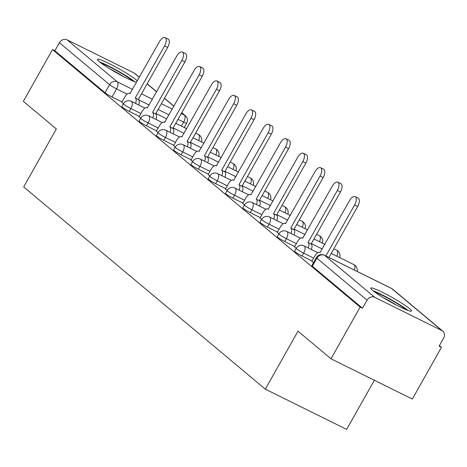 <?xml version="1.0" encoding="UTF-8"?>
<svg xmlns="http://www.w3.org/2000/svg" width="467" height="467" viewBox="0 0 467 467"><rect width="100%" height="100%" fill="white"/><g stroke="black" fill="none" stroke-linecap="round" stroke-linejoin="round"><path stroke-width="0.7" d="M294.589 251.193A6.001 0.601 29.4 0 0 295.074 251.795A6.001 0.601 29.4 0 0 302.032 255.992L303.643 253.132A6.001 0.601 -150.6 0 1 296.685 248.934A6.001 0.601 -150.6 0 1 296.201 248.333L294.589 251.193M296.387 243.634L286.37 238.672A6.001 2.825 -63.7 0 0 287.082 231.62A6.001 2.825 116.3 0 0 286.814 231.445A6.001 6.001 0 0 0 278.927 233.874L277.316 236.734A6.001 0.601 29.4 0 0 277.801 237.335A6.001 0.601 29.4 0 0 284.753 241.532L286.37 238.672A6.001 0.601 -150.6 0 1 279.412 234.475A6.001 0.601 -150.6 0 1 278.927 233.874L277.281 232.42M279.114 229.174L269.091 224.218A6.001 2.825 -63.7 0 0 269.809 217.161A6.001 2.825 116.3 0 0 269.535 216.986A6.001 6.001 0 0 0 261.648 219.42L260.037 222.28A6.001 0.601 29.4 0 0 260.522 222.876A6.001 0.601 29.4 0 0 267.48 227.079L269.091 224.218A6.001 0.601 -150.6 0 1 262.133 220.015A6.001 0.601 -150.6 0 1 261.648 219.42L260.008 217.961M242.764 207.821A6.001 0.601 29.4 0 0 243.249 208.416A6.001 0.601 29.4 0 0 250.207 212.619L251.818 209.759A6.001 0.601 -150.6 0 1 244.86 205.556A6.001 0.601 -150.6 0 1 244.375 204.96L242.764 207.821M225.485 193.361A6.001 0.601 29.4 0 0 225.97 193.957A6.001 0.601 29.4 0 0 232.928 198.16L234.539 195.299A6.001 0.601 -150.6 0 1 227.581 191.096A6.001 0.601 -150.6 0 1 227.102 190.501L225.485 193.361M208.212 178.902A6.001 0.601 29.4 0 0 208.696 179.503A6.001 0.601 29.4 0 0 215.655 183.7L217.266 180.84A6.001 0.601 -150.6 0 1 210.308 176.643A6.001 0.601 -150.6 0 1 209.823 176.041L208.212 178.902M190.939 164.442A6.001 0.601 29.4 0 0 191.417 165.044A6.001 0.601 29.4 0 0 198.376 169.241L199.987 166.38A6.001 0.601 -150.6 0 1 193.029 162.183A6.001 0.601 -150.6 0 1 192.55 161.582L190.939 164.442M192.731 156.883L182.714 151.927A6.001 2.825 -63.7 0 0 183.426 144.869A6.001 2.825 116.3 0 0 183.157 144.694A6.001 6.001 0 0 0 175.271 147.128L173.66 149.983A6.001 0.601 29.4 0 0 174.144 150.584A6.001 0.601 29.4 0 0 181.103 154.781L182.714 151.927A6.001 0.601 -150.6 0 1 175.755 147.724A6.001 0.601 -150.6 0 1 175.271 147.128L173.631 145.669M156.387 135.529A6.001 0.601 29.4 0 0 156.865 136.125A6.001 0.601 29.4 0 0 163.824 140.328L165.435 137.467A6.001 0.601 -150.6 0 1 158.482 133.264A6.001 0.601 -150.6 0 1 157.998 132.669L156.387 135.529M158.179 127.964L148.162 123.008A6.001 2.825 -63.7 0 0 148.874 115.956A6.001 2.825 116.3 0 0 148.605 115.775A6.001 6.001 0 0 0 140.719 118.209L139.108 121.07A6.001 0.601 29.4 0 0 139.592 121.665A6.001 0.601 29.4 0 0 146.55 125.868L148.162 123.008A6.001 0.601 -150.6 0 1 141.203 118.805A6.001 0.601 -150.6 0 1 140.719 118.209L139.078 116.75M140.906 113.504L130.883 108.548A6.001 2.825 -63.7 0 0 131.601 101.497A6.001 2.825 116.3 0 0 131.332 101.321A6.001 6.001 0 0 0 123.446 103.75L121.834 106.61A6.001 0.601 29.4 0 0 122.319 107.206A6.001 0.601 29.4 0 0 129.271 111.409L130.883 108.548A6.001 0.601 -150.6 0 1 123.93 104.351A6.001 0.601 -150.6 0 1 123.446 103.75L121.799 102.296M137.351 80.914A23.397 2.335 29.4 0 0 136.306 79.974A23.397 2.335 29.4 0 0 113.942 66.045A23.397 2.335 29.4 0 0 97.428 59.338A23.397 2.335 29.4 0 0 99.313 61.667A23.397 2.335 29.4 0 0 118.128 73.675A23.397 2.335 29.4 0 0 136.568 82.309M409.617 308.716A23.397 2.335 29.4 0 0 387.254 294.782A23.397 2.335 29.4 0 0 370.74 288.075A23.397 2.335 29.4 0 0 372.625 290.41A23.397 2.335 29.4 0 0 394.983 304.338A23.397 2.335 29.4 0 0 411.503 311.045A23.397 2.335 29.4 0 0 409.617 308.716M330.992 358.802L297.993 331.179L265.32 389.163L23.683 186.928L56.349 128.95L23.35 101.333L52.502 49.59L360.145 307.064L330.992 358.802L412.326 399.052L441.478 347.308L439.418 345.586M374.353 380.255L346.654 429.406L265.32 389.163M441.478 347.308L439.108 346.135L443.65 338.079A6.001 5.26 129.9 0 0 442.757 331.132A6.001 5.26 129.9 0 0 441.835 330.531L374.732 297.321A6.001 5.26 129.9 0 0 367.056 300.176L316.889 258.193A6.001 0.601 -150.6 0 1 316.41 257.591L311.868 265.653A6.001 0.601 -150.6 0 0 312.353 266.248L316.889 258.193A6.001 5.26 129.9 0 1 324.565 255.338L374.732 297.321M360.145 307.064L362.515 308.238L367.056 300.176M122.015 101.911L111.998 96.949L116.54 88.893A6.001 0.601 -150.6 0 1 109.582 84.69L59.414 42.707A6.001 5.26 -50.1 0 1 67.09 39.853L134.198 73.062A6.001 5.26 -50.1 0 1 135.115 73.658L139.411 77.253M59.414 42.707L54.873 50.763L52.502 49.59M156.352 131.209L157.986 132.681M190.904 160.128L192.538 161.6M208.177 174.588L209.817 176.059M225.456 189.042L227.09 190.518M242.729 203.501L244.369 204.972M294.56 246.88L296.195 248.351M311.833 261.339L313.468 262.81M312.049 260.954L302.032 255.992M294.776 246.494L284.753 241.532M277.497 232.035L267.48 227.079M260.224 217.575L250.207 212.619M242.951 203.116L232.928 198.16M225.672 188.656L215.655 183.7M208.399 174.203L198.376 169.241M191.12 159.743L181.103 154.781M173.847 145.284L163.824 140.328M156.568 130.824L146.55 125.868M139.294 116.365L129.271 111.409M362.515 308.238L312.353 266.248M54.873 50.763L105.04 92.752A6.001 0.601 29.4 0 0 111.998 96.949M135.523 103.394A6.001 2.825 -63.7 0 0 135.442 98.047L138.524 99.57A6.001 2.825 116.3 0 1 138.606 104.917M135.272 97.907L164.577 45.906A6.9 3.251 -63.7 0 0 165.084 37.594L168.167 39.117A6.9 3.251 116.3 0 1 167.659 47.43L138.355 99.43M165.084 37.594A6.9 3.251 -63.7 0 0 159.48 41.645L130.013 93.505A6.001 2.825 -63.7 0 0 129.744 93.324A6.001 2.825 -63.7 0 0 124.87 96.85L121.764 102.366M152.802 117.853A6.001 2.825 -63.7 0 0 152.715 112.5L155.797 114.03A6.001 2.825 116.3 0 1 155.885 119.377M152.551 112.366L181.85 60.366A6.9 3.251 -63.7 0 0 182.363 52.053L185.446 53.577A6.9 3.251 116.3 0 1 184.932 61.889L155.634 113.89M182.363 52.053A6.9 3.251 -63.7 0 0 176.754 56.104L147.292 107.959A6.001 2.825 -63.7 0 0 147.017 107.784A6.001 2.825 -63.7 0 0 142.143 111.309L139.038 116.82M170.076 132.313A6.001 2.825 -63.7 0 0 169.994 126.96L173.076 128.483A6.001 2.825 116.3 0 1 173.158 133.836M169.825 126.82L199.123 74.825A6.9 3.251 -63.7 0 0 199.637 66.507L202.719 68.036A6.9 3.251 116.3 0 1 202.205 76.349L172.907 128.349M199.637 66.507A6.9 3.251 -63.7 0 0 194.033 70.558L164.565 122.418A6.001 2.825 -63.7 0 0 164.296 122.243A6.001 2.825 -63.7 0 0 159.422 125.763L156.311 131.28M101.316 63.232A20.244 2.02 -150.6 0 1 118.163 71.445A20.244 2.02 -150.6 0 1 132.844 80.995M123.79 76.711A18.744 1.874 29.4 0 0 117.316 72.852A18.744 1.874 29.4 0 0 109.675 68.754M134.659 81.702A23.245 2.323 29.4 0 0 118.39 71.229A23.245 2.323 29.4 0 0 99.769 62.047M374.627 291.968A20.244 2.02 -150.6 0 1 391.474 300.182A20.244 2.02 -150.6 0 1 406.156 309.732M397.102 305.447A18.744 1.874 29.4 0 0 390.628 301.589A18.744 1.874 29.4 0 0 382.987 297.491M407.971 310.444A23.245 2.323 29.4 0 0 391.702 299.966A23.245 2.323 29.4 0 0 373.08 290.783M187.355 146.766A6.001 2.825 -63.7 0 0 187.267 141.419L190.349 142.943A6.001 2.825 116.3 0 1 190.437 148.296M187.104 141.279L216.402 89.279A6.9 3.251 -63.7 0 0 216.916 80.966L219.998 82.49A6.9 3.251 116.3 0 1 219.484 90.808L190.186 142.803M216.916 80.966A6.9 3.251 -63.7 0 0 211.306 85.017L181.844 136.878A6.001 2.825 -63.7 0 0 181.57 136.703A6.001 2.825 -63.7 0 0 176.695 140.223L173.59 145.739M204.628 161.226A6.001 2.825 -63.7 0 0 204.546 155.879L207.628 157.402A6.001 2.825 116.3 0 1 207.71 162.755M204.377 155.739L233.675 103.738A6.9 3.251 -63.7 0 0 234.189 95.426L237.271 96.949A6.9 3.251 116.3 0 1 236.757 105.268L207.459 157.262M234.189 95.426A6.9 3.251 -63.7 0 0 228.585 99.477L199.117 151.337A6.001 2.825 -63.7 0 0 198.849 151.162A6.001 2.825 -63.7 0 0 193.974 154.682L190.863 160.199M221.901 175.685A6.001 2.825 -63.7 0 0 221.819 170.338L224.901 171.862A6.001 2.825 116.3 0 1 224.983 177.209M221.656 170.198L250.954 118.198A6.9 3.251 -63.7 0 0 251.468 109.885L254.55 111.409A6.9 3.251 116.3 0 1 254.036 119.721L224.738 171.722M251.468 109.885A6.9 3.251 -63.7 0 0 245.858 113.936L216.39 165.797A6.001 2.825 -63.7 0 0 216.122 165.616A6.001 2.825 -63.7 0 0 211.247 169.142L208.142 174.658M239.18 190.145A6.001 2.825 -63.7 0 0 239.092 184.792L242.18 186.321A6.001 2.825 116.3 0 1 242.262 191.668M238.929 184.658L268.227 132.657A6.9 3.251 -63.7 0 0 268.741 124.345L271.823 125.868A6.9 3.251 116.3 0 1 271.309 134.181L242.011 186.181M268.741 124.345A6.9 3.251 -63.7 0 0 263.137 128.396L233.669 180.25A6.001 2.825 -63.7 0 0 233.401 180.075A6.001 2.825 -63.7 0 0 228.526 183.601L225.415 189.112M256.453 204.604A6.001 2.825 -63.7 0 0 256.371 199.251L259.454 200.781A6.001 2.825 116.3 0 1 259.535 206.128M256.202 199.111L285.506 147.117A6.9 3.251 -63.7 0 0 286.014 138.798L289.102 140.328A6.9 3.251 116.3 0 1 288.588 148.64L259.29 200.641M286.014 138.798A6.9 3.251 -63.7 0 0 280.41 142.849L250.942 194.71A6.001 2.825 -63.7 0 0 250.674 194.535A6.001 2.825 -63.7 0 0 245.8 198.055L242.694 203.571M273.732 219.064A6.001 2.825 -63.7 0 0 273.644 213.711L276.727 215.234A6.001 2.825 116.3 0 1 276.814 220.587M273.481 213.571L302.779 161.576A6.9 3.251 -63.7 0 0 303.293 153.258L306.375 154.787A6.9 3.251 116.3 0 1 305.862 163.1L276.563 215.1M303.293 153.258A6.9 3.251 -63.7 0 0 297.683 157.309L268.221 209.169A6.001 2.825 -63.7 0 0 267.953 208.994A6.001 2.825 -63.7 0 0 263.073 212.514L259.967 218.031M291.005 233.518A6.001 2.825 -63.7 0 0 290.923 228.17L294.006 229.694A6.001 2.825 116.3 0 1 294.087 235.047M290.754 228.03L320.058 176.03A6.9 3.251 -63.7 0 0 320.566 167.717L323.649 169.241A6.9 3.251 116.3 0 1 323.141 177.559L293.836 229.554M320.566 167.717A6.9 3.251 -63.7 0 0 314.962 171.768L285.495 223.629A6.001 2.825 -63.7 0 0 285.226 223.454A6.001 2.825 -63.7 0 0 280.352 226.974L277.246 232.49M308.284 247.977A6.001 2.825 -63.7 0 0 308.197 242.63L311.279 244.153A6.001 2.825 116.3 0 1 311.366 249.501M308.033 242.49L337.332 190.489A6.9 3.251 -63.7 0 0 337.845 182.177L340.928 183.7A6.9 3.251 116.3 0 1 340.414 192.013L311.115 244.013M337.845 182.177A6.9 3.251 -63.7 0 0 332.235 186.228L302.774 238.088A6.001 2.825 -63.7 0 0 302.499 237.907A6.001 2.825 -63.7 0 0 297.625 241.433L294.519 246.95M325.873 255.945L354.605 204.949A6.9 3.251 -63.7 0 0 355.118 196.636L358.201 198.16A6.9 3.251 116.3 0 1 357.693 206.472L328.955 257.469M355.118 196.636A6.9 3.251 -63.7 0 0 349.514 200.687L320.047 252.548A6.001 2.825 -63.7 0 0 319.778 252.367A6.001 2.825 -63.7 0 0 314.904 255.893L311.793 261.403M441.835 330.531L391.673 288.548L324.565 255.338A6.001 2.825 -63.7 0 0 324.296 255.163A6.001 6.001 0 0 0 316.41 257.591M181.394 126.096L183.648 122.097L178.003 119.307M169.06 114.882L158.126 109.471M149.177 105.04L138.833 99.92M127.071 94.1L116.54 88.893A6.001 2.825 116.3 0 0 117.252 81.836L132.564 89.413M141.507 93.838L152.44 99.249M161.389 103.674L172.323 109.085M181.266 113.516L184.36 115.045L181.675 112.792M173.899 106.289L164.396 98.333M156.626 91.83L147.123 83.879M139.347 77.37L134.198 73.062M67.09 39.853L117.252 81.836A6.001 5.26 129.9 0 0 109.582 84.69L105.04 92.752M313.661 258.093L303.643 253.132A6.001 2.825 -63.7 0 0 304.356 246.08A6.001 2.825 116.3 0 0 304.087 245.905A6.001 6.001 0 0 0 296.201 248.333M261.835 214.715L251.818 209.759A6.001 2.825 -63.7 0 0 252.53 202.701A6.001 2.825 116.3 0 0 252.262 202.526A6.001 6.001 0 0 0 244.375 204.96M244.562 200.255L234.539 195.299A6.001 2.825 -63.7 0 0 235.257 188.248A6.001 2.825 116.3 0 0 234.983 188.067A6.001 6.001 0 0 0 227.102 190.501M227.283 185.802L217.266 180.84A6.001 2.825 -63.7 0 0 217.978 173.788A6.001 2.825 116.3 0 0 217.71 173.613A6.001 6.001 0 0 0 209.823 176.041M210.01 171.342L199.987 166.38A6.001 2.825 -63.7 0 0 200.705 159.329A6.001 2.825 116.3 0 0 200.436 159.154A6.001 6.001 0 0 0 192.55 161.582M175.458 142.423L165.435 137.467A6.001 2.825 -63.7 0 0 166.153 130.41A6.001 2.825 116.3 0 0 165.884 130.235A6.001 6.001 0 0 0 157.998 132.669M198.603 140.52A6.001 2.825 -63.7 0 0 198.708 134.7A6.001 2.825 -63.7 0 0 198.44 134.525A6.001 2.825 -63.7 0 0 198.136 134.42M215.882 154.974A6.001 2.825 -63.7 0 0 215.982 149.16A6.001 2.825 -63.7 0 0 215.713 148.985A6.001 2.825 -63.7 0 0 215.41 148.88M233.156 169.433A6.001 2.825 -63.7 0 0 233.261 163.619A6.001 2.825 -63.7 0 0 232.992 163.444A6.001 2.825 -63.7 0 0 232.689 163.333M250.429 183.893A6.001 2.825 -63.7 0 0 250.534 178.079A6.001 2.825 -63.7 0 0 250.265 177.904A6.001 2.825 -63.7 0 0 249.962 177.793M267.708 198.352A6.001 2.825 -63.7 0 0 267.813 192.538A6.001 2.825 -63.7 0 0 267.538 192.357A6.001 2.825 -63.7 0 0 267.235 192.252M284.981 212.812A6.001 2.825 -63.7 0 0 285.086 206.998A6.001 2.825 -63.7 0 0 284.817 206.817A6.001 2.825 -63.7 0 0 284.514 206.712M302.26 227.271A6.001 2.825 -63.7 0 0 302.365 221.451A6.001 2.825 -63.7 0 0 302.091 221.276A6.001 2.825 -63.7 0 0 301.787 221.171M319.533 241.725A6.001 2.825 -63.7 0 0 319.638 235.911A6.001 2.825 -63.7 0 0 319.37 235.736A6.001 2.825 -63.7 0 0 319.066 235.631M336.812 256.185A6.001 2.825 -63.7 0 0 336.911 250.37A6.001 2.825 -63.7 0 0 336.643 250.195A6.001 2.825 -63.7 0 0 336.339 250.084M354.33 270.025A6.001 2.825 -63.7 0 0 354.19 264.83A6.001 2.825 -63.7 0 0 353.922 264.655A6.001 2.825 -63.7 0 0 353.618 264.544M184.232 127.497L186.66 123.189A6.001 0.601 -150.6 0 1 183.648 122.097A6.001 2.825 116.3 0 0 184.36 115.045A6.001 5.26 -50.1 0 1 185.282 115.647L181.739 112.675M324.296 255.163L391.404 288.367A6.001 2.825 -63.7 0 1 391.673 288.548A6.001 5.26 -50.1 0 1 392.589 289.143A6.001 6.001 0 0 0 391.404 288.367A6.001 2.825 -63.7 0 0 391.095 288.262M135.442 98.047L138.524 99.57M164.577 45.906L167.659 47.43M152.715 112.5L155.797 114.03M181.85 60.366L184.932 61.889M169.994 126.96L173.076 128.483M199.123 74.825L202.205 76.349M187.267 141.419L190.349 142.943M216.402 89.279L219.484 90.808M204.546 155.879L207.628 157.402M233.675 103.738L236.757 105.268M221.819 170.338L224.901 171.862M250.954 118.198L254.036 119.721M239.092 184.792L242.18 186.321M268.227 132.657L271.309 134.181M256.371 199.251L259.454 200.781M285.506 147.117L288.588 148.64M273.644 213.711L276.727 215.234M302.779 161.576L305.862 163.1M290.923 228.17L294.006 229.694M320.058 176.03L323.141 177.559M308.197 242.63L311.279 244.153M337.332 190.489L340.414 192.013M354.605 204.949L357.693 206.472M201.429 141.915A6.001 6.001 0 0 0 198.44 134.525L195.632 133.136M131.332 101.321L145.004 108.087M155.873 113.463L166.807 118.875M175.75 123.3L186.689 128.711M218.702 156.375A6.001 6.001 0 0 0 215.713 148.985L212.905 147.595M148.605 115.775L162.282 122.547M173.146 127.923L184.086 133.334M193.029 137.759L203.962 143.171M235.981 170.834A6.001 6.001 0 0 0 232.992 163.444L230.184 162.055M165.884 130.235L179.556 137M190.425 142.382L201.359 147.794M210.302 152.219L221.241 157.63M253.254 185.288A6.001 6.001 0 0 0 250.265 177.904L247.457 176.514M183.157 144.694L196.835 151.46M207.698 156.836L218.632 162.247M227.581 166.678L238.514 172.09M270.533 199.748A6.001 6.001 0 0 0 267.538 192.357L264.736 190.974M200.436 159.154L214.108 165.919M224.977 171.296L235.911 176.707M244.854 181.132L255.788 186.543M287.806 214.207A6.001 6.001 0 0 0 284.817 206.817L282.01 205.427M217.71 173.613L231.387 180.379M242.25 185.755L253.184 191.166M262.133 195.591L273.067 201.003M305.085 228.667A6.001 6.001 0 0 0 302.091 221.276L299.289 219.887M234.983 188.067L248.66 194.838M259.529 200.215L270.463 205.626M279.406 210.051L290.34 215.462M322.358 243.126A6.001 6.001 0 0 0 319.37 235.736L316.562 234.346M252.262 202.526L265.933 209.292M276.803 214.674L287.736 220.085M296.685 224.51L307.619 229.922M339.637 257.586A6.001 6.001 0 0 0 336.643 250.195L333.841 248.806M269.535 216.986L283.212 223.751M294.076 229.128L305.015 234.539M313.958 238.97L324.892 244.381M357.103 271.397A6.001 6.001 0 0 0 353.922 264.655L331.231 253.423M286.814 231.445L300.485 238.211M311.355 243.587L322.288 248.999M304.087 245.905L317.764 252.67M442.757 331.132L392.589 289.143M186.66 123.189A6.001 6.001 0 0 0 185.282 115.647M173.963 106.172L164.46 98.222M156.69 91.713L147.187 83.762M129.744 93.324L130.223 93.563M147.017 107.784L147.502 108.023M164.296 122.243L164.775 122.482M181.57 136.703L182.054 136.936M198.849 151.162L199.327 151.396M216.122 165.616L216.6 165.855M233.401 180.075L233.879 180.315M250.674 194.535L251.153 194.774M267.953 208.994L268.432 209.234M285.226 223.454L285.705 223.687M302.499 237.907L302.984 238.147M319.778 252.367L320.257 252.606"/></g></svg>

